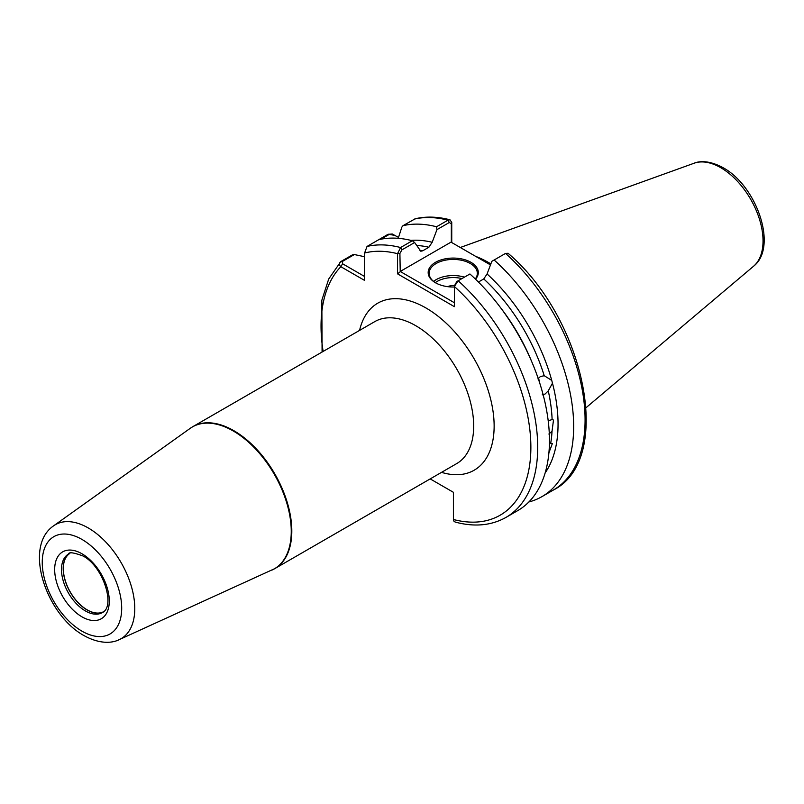 <?xml version="1.0" encoding="UTF-8"?>
<svg xmlns="http://www.w3.org/2000/svg" width="804" height="804" viewBox="0 0 804 804"><rect width="100%" height="100%" fill="white"/><g stroke="black" fill="none" stroke-linecap="round" stroke-linejoin="round"><path stroke-width="1.21" d="M103.043 612.105A33.798 19.517 60 0 1 87.093 609.945A33.798 19.517 60 0 1 65.265 581.001A33.798 19.517 60 0 1 69.295 553.654M103.455 611.784A33.688 19.447 60 0 1 87.133 609.834A33.688 19.447 60 0 1 65.275 580.609A33.688 19.447 60 0 1 69.787 553.464M542.187 394.864L545.092 394.02L548.268 390.855L552.479 383.176L551.745 380.413L544.318 375.759M539.725 383.669L538.519 378.111M494.128 260.004A153.192 88.45 60 0 1 541.936 496.641L553.353 490.048C614.568 459.345 584.85 318.434 508.058 253.27L505.545 253.411L491.827 261.33L487.073 273.963L483.767 278.938A135.595 78.29 -120 0 1 544.238 375.739L540.429 376.523L537.916 378.865M546.951 465.767L546.499 467.807M548.207 420.824L552.117 419.547L553.494 420.07L552.026 431.276L548.871 434.029M549.433 443.004L552.358 443.577L549.042 452.451M454.381 287.008A25.075 14.472 180 0 1 435.507 282.777L435.507 282.777A25.075 14.472 180 0 1 435.507 262.315A25.075 14.472 180 0 1 470.963 262.315A25.075 14.472 180 0 1 475.516 279.179M475.285 278.958A24.11 13.919 0 0 0 477.335 273.33A24.11 13.919 0 0 0 470.28 263.491A24.11 13.919 0 0 0 444.009 260.476A24.11 13.919 0 0 0 429.125 273.33A24.11 13.919 0 0 0 435.848 282.978M447.717 286.666A8.844 5.105 180 0 1 454.551 285.611M490.862 263.893A107.646 62.149 -120 0 0 488.691 262.596A107.646 62.149 -120 0 0 475.707 256.396M487.073 273.963A139.203 80.37 60 0 1 551.745 380.413M449.989 219.793C437.627 216.608 426.04 216.256 415.236 218.758L402.995 225.683A153.192 88.45 60 0 1 436.552 226.768L447.969 220.175L449.989 219.793L451.747 222.386L451.747 242.557M454.793 285.129L456.813 281.551L458.159 280.767A153.192 88.45 60 0 1 505.967 517.414L517.726 510.62A153.192 88.45 60 0 0 469.918 273.983L458.159 280.767L454.381 286.495L454.381 306.666L397.548 273.852L397.548 253.682L400.583 247.531L412.341 240.738A153.192 88.45 60 0 0 378.784 239.662L388.171 234.245L395.065 235.421M402.995 225.683L401.859 227.11L398.221 238.326M410.904 240.386A139.203 80.37 60 0 1 432.18 242.275L436.944 229.642L436.552 226.768M419.567 250.155A135.595 78.29 60 0 1 422.693 250.818L428.884 247.24A135.595 78.29 -120 0 0 416.613 245.471M412.341 240.738L414.633 242.517L420.793 251.22L422.693 250.818M378.784 239.662L367.026 246.456L364.594 253.009L364.594 280.415L340.856 266.717C338.946 264.908 338.926 263.209 340.785 261.601L352.544 254.808L354.353 254.546L364.594 256.727M430.19 478.903L453.406 492.299L453.406 519.484A148.378 85.666 -120 0 0 530.871 447.858A148.378 85.666 -120 0 0 454.381 286.495L454.561 285.551M432.18 242.275L428.884 247.24M322.082 352.031L321.841 300.234L328.705 279.008L340.785 261.601L342.172 261.571L342.564 263.762L364.594 276.486M541.936 496.641A153.192 88.45 60 0 1 528.871 501.967M552.479 383.176A139.203 80.37 60 0 1 545.152 472.913M483.767 278.938L478.41 282.033M505.967 517.414C491.445 525.545 474.712 527.153 455.737 522.218L454.099 521.545L453.406 519.484M490.48 264.918L451.014 242.135L400.221 271.461L454.381 302.726M414.633 242.517L401.93 249.853L399.91 253.441L400.221 271.461M451.325 242.316L451.325 223.753L449.315 222.497L436.944 229.642M398.513 237.411L392.251 234.004L389.568 234.215L380.915 239.2M354.353 254.546L342.172 261.571M399.91 253.441L397.548 253.682A148.378 85.666 -120 0 0 364.594 253.009M399.91 272.003L397.548 273.852M451.747 222.386L451.325 223.753M323.138 351.428A148.378 85.666 -120 0 1 340.856 266.717L342.564 263.762M538.62 378.322L539.695 382.734M85.385 610.929A33.798 19.517 -120 0 0 102.279 612.608C115.846 606.789 103.294 566.217 82.973 555.976C73.636 552.509 68.812 551.866 68.491 554.067A33.798 19.517 -120 0 0 63.305 581.151A33.798 19.517 -120 0 0 85.385 610.929M81.978 553.775A38.622 22.301 60 0 1 109.284 601.07A38.622 22.301 60 0 1 81.978 616.839A38.622 22.301 60 0 1 54.672 569.534A38.622 22.301 60 0 1 81.978 553.775M433.597 281.4A24.11 13.919 180 0 1 464.431 277.149M461.958 278.576A22.663 13.085 0 0 0 435.316 282.646M694.113 163.222C698.073 161.503 707.932 159.493 723.067 167.694C756.614 185.764 778.232 247.079 753.579 266.224A59.787 34.512 -120 0 0 758.926 217.552A59.787 34.512 -120 0 0 720.756 167.694A59.787 34.512 -120 0 0 694.113 163.222L460.3 247.491M119.273 639.612C112.912 642.959 100.349 644.657 83.978 635.582C46.471 615.12 22.834 546.861 53.587 525.846A65.787 37.979 60 0 1 88.259 527.957A65.787 37.979 60 0 1 131.715 587.593A65.787 37.979 60 0 1 119.273 639.612L274.837 568.599L456.712 463.586A81.958 47.325 -120 0 0 469.275 397.91A81.958 47.325 -120 0 0 415.728 325.69A81.958 47.325 -120 0 0 374.754 321.63L192.87 426.633A81.958 47.325 60 0 1 233.853 430.693A81.958 47.325 60 0 1 287.4 502.922A81.958 47.325 60 0 1 274.837 568.599A81.958 47.325 60 0 1 273.41 569.363M359.579 330.384A96.43 55.667 60 0 1 425.959 307.972A96.43 55.667 60 0 1 493.686 416.753A96.43 55.667 60 0 1 441.547 472.35M81.978 631.17A56.169 32.431 -120 0 0 121.695 608.236A56.169 32.431 -120 0 0 81.978 539.434A56.169 32.431 -120 0 0 42.25 562.368A56.169 32.431 -120 0 0 81.978 631.17M271.943 570.086A81.928 47.305 -120 0 0 287.44 505.304A81.928 47.305 -120 0 0 233.321 431.024A81.928 47.305 -120 0 0 190.136 428.391L53.587 525.846M552.117 419.547A135.595 78.29 -120 0 0 548.268 390.855M500.57 307.691A135.595 78.29 60 0 1 531.685 361.599M550.77 442.833A135.595 78.29 -120 0 0 552.026 431.276M449.315 222.497L447.969 220.175A153.192 88.45 -120 0 0 414.412 219.09M367.026 246.456A153.192 88.45 60 0 1 400.583 247.531L401.93 249.853M553.353 490.048A153.192 88.45 -120 0 0 505.545 253.411M191.493 427.487A81.958 47.325 60 0 1 192.87 426.633L190.136 428.391M388.171 234.245L389.568 234.215M753.579 266.224L586.136 407.618M393.357 234.436L392.251 234.004"/></g></svg>
